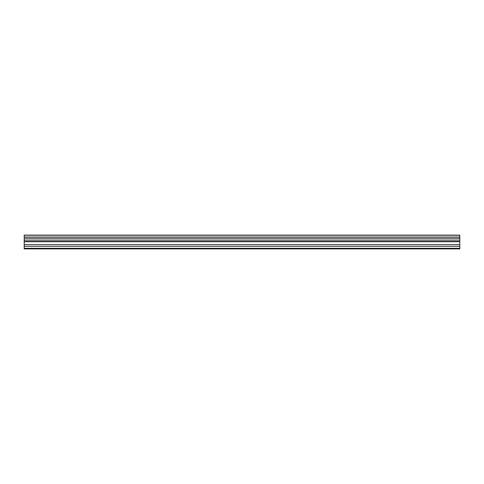 <?xml version="1.0" encoding="UTF-8"?>
<svg xmlns="http://www.w3.org/2000/svg" width="484" height="484" viewBox="0 0 484 484"><rect width="100%" height="100%" fill="white"/><g stroke="black" fill="none" stroke-linecap="round" stroke-linejoin="round"><path stroke-width="0.73" d="M24.2 246.314L24.2 235.121L459.8 235.121L459.8 248.879L24.2 248.879L24.2 246.314L459.8 246.314M459.8 238.812L24.2 238.812M24.2 237.208L459.8 237.208M24.2 235.266L459.8 235.266M459.8 237.063L24.2 237.063M459.8 248.304L24.2 248.304M24.2 244.626L459.8 244.626M24.2 241.734L459.8 241.734M24.2 240.754L459.8 240.754M24.2 238.914L459.8 238.914"/></g></svg>

